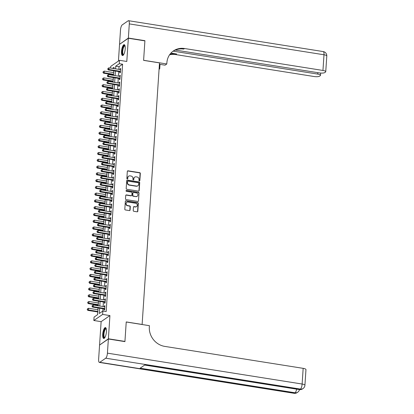 <?xml version="1.0" encoding="UTF-8"?>
<svg xmlns="http://www.w3.org/2000/svg" width="414" height="414" viewBox="0 0 414 414"><rect width="100%" height="100%" fill="white"/><g stroke="black" fill="none" stroke-linecap="round" stroke-linejoin="round"><path stroke-width="0.62" d="M139.368 180.897A0.486 0.44 55.4 0 0 139.854 180.504L140.325 173.44A0.693 0.631 55.4 0 0 139.72 172.669L128.019 170.816A0.693 0.631 55.4 0 0 127.326 171.375L126.855 178.444A0.486 0.44 55.4 0 0 127.584 178.915A0.486 0.44 55.4 0 0 127.766 178.589L127.822 177.673A2.215 2.018 55.4 0 1 130.048 175.872L131.021 176.028A2.215 2.018 55.4 0 1 132.961 178.486L132.899 179.402A0.486 0.44 55.4 0 0 133.629 179.873A0.486 0.44 55.4 0 0 133.81 179.547L133.872 178.631A2.215 2.018 55.4 0 1 136.092 176.835L137.065 176.99A2.215 2.018 55.4 0 1 139.006 179.448L138.944 180.359A0.486 0.44 55.4 0 0 139.368 180.897M139.539 180.892A0.486 0.44 55.4 0 0 139.616 180.67L140.087 173.601A0.693 0.631 55.4 0 0 139.482 172.835L127.781 170.977A0.693 0.631 55.4 0 0 127.471 171.008M127.45 178.972A0.486 0.44 55.4 0 0 127.528 178.75L127.822 177.673M133.494 179.935A0.486 0.44 55.4 0 0 133.572 179.712L133.872 178.631M106.424 331.733A5.501 1.703 -81 0 0 105.43 327.583A5.501 1.703 -81 0 0 102.713 334.295A5.501 1.703 -81 0 0 103.707 338.45A5.501 1.703 -81 0 0 106.424 331.733M125.214 48.826A5.501 1.703 -81 0 0 124.221 44.676A5.501 1.703 -81 0 0 121.504 51.388A5.501 1.703 -81 0 0 122.497 55.538A5.501 1.703 -81 0 0 125.214 48.826M133.23 210.524A0.693 0.631 55.4 0 0 133.836 211.295L137.117 211.813A0.693 0.631 55.4 0 0 137.81 211.254L138.333 203.403A0.693 0.631 55.4 0 0 137.727 202.632L126.027 200.78A0.693 0.631 55.4 0 0 125.333 201.339L124.811 209.189A0.693 0.631 55.4 0 0 125.416 209.96L129.38 210.586A0.693 0.631 55.4 0 0 130.079 210.022L130.301 206.664A0.693 0.631 55.4 0 0 129.696 205.898L127.729 205.587A1.853 1.687 55.4 0 1 126.793 202.28A1.853 1.687 55.4 0 1 127.962 202.027L135.668 203.248A1.853 1.687 55.4 0 1 136.599 206.55A1.853 1.687 55.4 0 1 135.43 206.809L134.146 206.602A0.693 0.631 55.4 0 0 133.453 207.166L133.23 210.524M99.81 344.898L108.385 338.787L124.94 341.415L126.234 321.932L142.126 324.452L159.499 62.887L143.606 60.366L144.9 40.883L128.345 38.259L126.803 61.469L119.522 60.315L119.294 63.699L122.606 64.227L106.175 311.561L102.869 311.038L102.641 314.423L93.838 320.498L94.066 317.108L97.632 314.645L98.077 307.964M108.385 338.787L109.927 315.582L102.641 314.423M138.493 191.128A0.693 0.631 55.4 0 0 139.187 190.564L139.709 182.719A0.693 0.631 55.4 0 0 139.104 181.948L127.403 180.095A0.693 0.631 55.4 0 0 126.705 180.654L126.187 188.505A0.693 0.631 55.4 0 0 126.793 189.27L138.493 191.128M139.021 193.059L138.499 200.909A0.693 0.631 55.4 0 1 137.805 201.468L126.104 199.615A0.693 0.631 55.4 0 1 125.499 198.844L125.721 195.486A0.693 0.631 55.4 0 1 126.415 194.927L131.16 195.677A0.693 0.631 55.4 0 0 131.854 195.118L132.004 192.888A0.693 0.631 55.4 0 0 131.398 192.122L126.456 191.335A0.486 0.44 55.4 0 1 126.213 190.471A0.486 0.44 55.4 0 1 126.518 190.404L138.416 192.293A0.693 0.631 55.4 0 1 139.021 193.059L138.499 200.909M128.345 38.259L119.542 44.334L118.435 61.065M119.894 71.757L119.812 72.942L120.407 72.533L120.676 68.465L120.086 68.874L120.039 69.562M119.444 78.531L119.361 79.716L119.956 79.307L120.231 75.239L119.636 75.653L119.589 76.336M118.994 85.31L118.911 86.495L119.506 86.086L119.781 82.019L119.185 82.427L119.139 83.116M118.544 92.084L118.461 93.269L119.056 92.86L119.33 88.793L118.735 89.207L118.689 89.89M118.093 98.863L118.011 100.048L118.606 99.634L118.88 95.572L118.285 95.981L118.238 96.669M117.643 105.637L117.566 106.822L118.156 106.414L118.43 102.346L117.835 102.76L117.788 103.443M117.193 112.411L117.115 113.602L117.705 113.188L117.98 109.125L117.385 109.534L117.338 110.222M116.743 119.191L116.665 120.376L117.255 119.967L117.529 115.899L116.934 116.308L116.888 116.996M116.293 125.965L116.215 127.15L116.81 126.741L117.079 122.673L116.484 123.087L116.437 123.77M115.842 132.744L115.765 133.929L116.36 133.52L116.629 129.453L116.034 129.861L115.987 130.55M115.392 139.518L115.315 140.703L115.91 140.294L116.179 136.227L115.584 136.641L115.537 137.324M114.942 146.297L114.864 147.482L115.459 147.068L115.729 143.006L115.133 143.415L115.087 144.103M114.492 153.071L114.414 154.256L115.009 153.848L115.278 149.78L114.683 150.194L114.637 150.877M114.041 159.845L113.964 161.036L114.559 160.622L114.828 156.559L114.233 156.968L114.186 157.656M113.591 166.625L113.514 167.81L114.109 167.401L114.378 163.333L113.783 163.742L113.736 164.43M113.141 173.399L113.063 174.584L113.659 174.175L113.928 170.113L113.332 170.521L113.286 171.205M112.691 180.178L112.613 181.363L113.208 180.954L113.477 176.887L112.882 177.296L112.836 177.984M112.241 186.952L112.163 188.137L112.758 187.728L113.027 183.661L112.432 184.075L112.385 184.758M111.79 193.731L111.713 194.916L112.308 194.502L112.577 190.44L111.982 190.849L111.935 191.537M111.34 200.505L111.262 201.69L111.858 201.282L112.127 197.214L111.532 197.628L111.485 198.311M110.89 207.279L110.812 208.47L111.407 208.056L111.677 203.993L111.081 204.402L111.035 205.09M110.44 214.059L110.362 215.244L110.957 214.835L111.226 210.767L110.631 211.176L110.585 211.864M109.989 220.833L109.912 222.018L110.507 221.609L110.776 217.547L110.181 217.955L110.134 218.639M109.539 227.612L109.462 228.797L110.057 228.388L110.326 224.321L109.731 224.73L109.684 225.418M109.089 234.386L109.011 235.571L109.606 235.162L109.876 231.095L109.28 231.509L109.234 232.192M108.639 241.165L108.561 242.35L109.156 241.936L109.425 237.874L108.83 238.283L108.784 238.971M108.189 247.939L108.111 249.124L108.706 248.716L108.975 244.648L108.38 245.062L108.333 245.745M107.738 254.713L107.661 255.904L108.256 255.49L108.525 251.427L107.93 251.836L107.888 252.524M107.288 261.493L107.21 262.678L107.806 262.269L108.075 258.201L107.48 258.61L107.438 259.299M106.838 268.267L106.76 269.457L107.355 269.043L107.624 264.981L107.029 265.39L106.988 266.073M106.388 275.046L106.31 276.231L106.905 275.822L107.174 271.755L106.579 272.164L106.538 272.852M105.937 281.82L105.86 283.005L106.455 282.596L106.724 278.529L106.129 278.943L106.087 279.626M105.487 288.599L105.41 289.784L106.005 289.37L106.274 285.308L105.679 285.717L105.637 286.405M105.042 295.373L104.959 296.559L105.554 296.15L105.824 292.082L105.228 292.496L105.187 293.179M104.592 302.153L104.509 303.338L105.104 302.924L105.373 298.861L104.783 299.27L104.737 299.959M122.606 64.227L119.035 66.69L118.859 69.376M118.714 71.57L118.409 76.15M118.264 78.344L117.959 82.929M117.814 85.124L117.509 89.703M117.364 91.898L117.058 96.483M116.914 98.672L116.608 103.257M116.463 105.451L116.158 110.031M116.013 112.225L115.708 116.81M115.563 119.004L115.258 123.584M115.113 125.778L114.807 130.363M114.662 132.558L114.357 137.137M114.212 139.332L113.907 143.917M113.762 146.106L113.457 150.691M113.312 152.885L113.006 157.465M112.862 159.659L112.556 164.244M112.411 166.438L112.106 171.018M111.961 173.212L111.656 177.797M111.511 179.992L111.206 184.572M111.061 186.766L110.755 191.351M110.61 193.54L110.305 198.125M110.16 200.319L109.855 204.899M109.71 207.093L109.405 211.678M109.26 213.872L108.954 218.452M108.81 220.646L108.509 225.232M108.359 227.426L108.059 232.006M107.909 234.2L107.609 238.785M107.459 240.974L107.159 245.559M107.009 247.753L106.708 252.333M106.558 254.527L106.258 259.112M106.113 261.306L105.808 265.886M105.663 268.081L105.358 272.666M105.213 274.86L104.908 279.44M104.763 281.634L104.457 286.219M104.312 288.413L104.007 292.993M103.862 295.187L103.557 299.767M103.412 301.961L103.107 306.546M102.962 308.74L102.807 311.08M104.142 308.927L104.059 310.112L104.654 309.703L104.923 305.635L104.333 306.044L104.287 306.733M113.772 70.784L113.653 72.59M113.508 74.779L113.467 75.369M113.322 77.563L113.203 79.364M113.058 81.558L113.017 82.143M112.872 84.337L112.753 86.138M112.608 88.332L112.567 88.922M112.422 91.116L112.303 92.917M112.158 95.111L112.116 95.696M111.971 97.89L111.852 99.691M111.708 101.885L111.666 102.475M111.521 104.664L111.402 106.47M111.257 108.665L111.216 109.249M111.071 111.444L110.952 113.245M110.807 115.439L110.766 116.023M110.621 118.218L110.502 120.024M110.357 122.213L110.315 122.803M110.171 124.997L110.052 126.798M109.907 128.992L109.865 129.577M109.72 131.771L109.601 133.572M109.456 135.766L109.415 136.356M109.27 138.55L109.151 140.351M109.006 142.545L108.965 143.13M108.82 145.324L108.701 147.125M108.556 149.319L108.515 149.909M108.37 152.098L108.251 153.904M108.106 156.099L108.064 156.683M107.919 158.878L107.8 160.679M107.656 162.873L107.614 163.458M107.469 165.652L107.35 167.458M107.205 169.647L107.164 170.237M107.019 172.431L106.9 174.232M106.755 176.426L106.714 177.011M106.569 179.205L106.45 181.006M106.305 183.2L106.263 183.79M106.119 185.984L106 187.785M105.855 189.979L105.813 190.564M105.668 192.758L105.549 194.559M105.404 196.753L105.368 197.343M105.218 199.532L105.099 201.339M104.954 203.533L104.918 204.118M104.768 206.312L104.649 208.113M104.504 210.307L104.468 210.892M104.318 213.086L104.199 214.892M104.054 217.081L104.017 217.671M103.867 219.865L103.748 221.666M103.603 223.86L103.567 224.445M103.417 226.639L103.298 228.44M103.153 230.634L103.117 231.224M102.972 233.418L102.848 235.219M102.703 237.413L102.667 237.998M102.522 240.192L102.398 241.993M102.253 244.188L102.217 244.777M102.072 246.967L101.947 248.773M101.803 250.967L101.766 251.552M101.621 253.746L101.497 255.547M101.352 257.741L101.316 258.326M101.171 260.52L101.047 262.326M100.902 264.52L100.866 265.105M100.721 267.299L100.602 269.1M100.452 271.294L100.416 271.879M100.271 274.073L100.152 275.874M100.002 278.068L99.965 278.658M99.821 280.852L99.702 282.653M99.551 284.848L99.515 285.432M99.37 287.626L99.251 289.427M99.101 291.622L99.065 292.212M98.92 294.401L98.801 296.207M98.651 298.401L98.615 298.986M98.47 301.18L98.351 302.981M98.206 305.175L98.165 305.76M98.02 307.954L97.901 309.76M97.756 311.954L97.569 314.692M109.927 315.582L101.125 321.652L99.583 344.862M101.125 321.652L93.838 320.498M110.605 68.067L110.719 66.385L119.522 60.315M99.65 308.213L99.298 313.496L102.869 311.038M119.294 63.699L115.729 66.162L115.547 68.848M115.402 71.042L115.097 75.627M114.952 77.822L114.647 82.402M114.502 84.596L114.197 89.181M114.052 91.375L113.746 95.955M113.602 98.149L113.296 102.734M113.151 104.923L112.846 109.508M112.701 111.702L112.396 116.282M112.251 118.476L111.946 123.061M111.801 125.256L111.495 129.836M111.35 132.03L111.045 136.615M110.9 138.809L110.595 143.389M110.45 145.583L110.145 150.168M110 152.357L109.694 156.942M109.55 159.136L109.244 163.716M109.099 165.91L108.794 170.496M108.649 172.69L108.344 177.27M108.199 179.464L107.899 184.049M107.749 186.243L107.449 190.823M107.298 193.017L106.998 197.602M106.848 199.791L106.548 204.376M106.398 206.57L106.098 211.15M105.948 213.345L105.648 217.93M105.503 220.124L105.197 224.704M105.052 226.898L104.747 231.483M104.602 233.677L104.297 238.257M104.152 240.451L103.847 245.036M103.702 247.225L103.397 251.81M103.252 254.005L102.946 258.584M102.801 260.779L102.496 265.364M102.351 267.558L102.046 272.138M101.901 274.332L101.596 278.917M101.451 281.111L101.145 285.691M101 287.885L100.695 292.47M100.55 294.659L100.245 299.244M100.1 301.439L99.795 306.018M113.974 68.6L114.062 67.311L112.525 68.372M98.221 305.77L98.527 301.19M98.672 298.996L98.977 294.411M99.122 292.217L99.427 287.637M99.572 285.443L99.877 280.858M100.022 278.669L100.328 274.084M100.473 271.889L100.778 267.309M100.923 265.115L101.228 260.53M101.373 258.336L101.678 253.756M101.823 251.562L102.129 246.977M102.274 244.783L102.579 240.203M102.724 238.009L103.029 233.424M103.174 231.235L103.479 226.649M103.624 224.455L103.93 219.875M104.074 217.681L104.38 213.096M104.525 210.902L104.83 206.322M104.975 204.128L105.28 199.543M105.425 197.349L105.73 192.769M105.875 190.575L106.181 185.989M106.326 183.8L106.631 179.215M106.776 177.021L107.076 172.441M107.226 170.247L107.526 165.662M107.676 163.468L107.976 158.888M108.126 156.694L108.427 152.109M108.577 149.915L108.877 145.335M109.027 143.141L109.327 138.555M109.472 136.361L109.777 131.781M109.922 129.587L110.227 125.007M110.372 122.813L110.678 118.228M110.823 116.034L111.128 111.454M111.273 109.26L111.578 104.675M111.723 102.481L112.028 97.901M112.173 95.706L112.479 91.121M112.624 88.927L112.929 84.347M113.074 82.153L113.379 77.568M113.524 75.379L113.829 70.794M119.035 66.69L115.729 66.162M120.086 68.874L120.645 68.967M119.636 75.653L120.195 75.741M119.185 82.427L119.744 82.515M118.735 89.207L119.294 89.295M118.285 95.981L118.844 96.069M117.835 102.76L118.394 102.848M117.385 109.534L117.943 109.622M116.934 116.308L117.493 116.401M116.484 123.087L117.043 123.175M116.034 129.861L116.593 129.949M115.584 136.641L116.143 136.729M115.133 143.415L115.692 143.503M114.683 150.194L115.242 150.282M114.233 156.968L114.792 157.056M113.783 163.742L114.342 163.835M113.332 170.521L113.891 170.609M112.882 177.296L113.446 177.383M112.432 184.075L112.996 184.163M111.982 190.849L112.546 190.937M111.532 197.628L112.096 197.716M111.081 204.402L111.645 204.49M110.631 211.176L111.195 211.269M110.181 217.955L110.745 218.043M109.731 224.73L110.295 224.818M109.28 231.509L109.845 231.597M108.83 238.283L109.394 238.371M108.38 245.062L108.944 245.15M107.93 251.836L108.494 251.924M107.48 258.61L108.044 258.703M107.029 265.39L107.593 265.477M106.579 272.164L107.143 272.252M106.129 278.943L106.693 279.031M105.679 285.717L106.243 285.805M105.228 292.496L105.793 292.584M104.783 299.27L105.342 299.358M104.333 306.044L104.892 306.137M134.576 177.228A2.215 2.018 55.4 0 0 133.634 178.796M128.531 176.266A2.215 2.018 55.4 0 0 127.584 177.839M138.799 191.097A0.693 0.631 55.4 0 0 138.949 190.73L139.471 182.879A0.693 0.631 55.4 0 0 138.866 182.113L127.165 180.256A0.693 0.631 55.4 0 0 126.855 180.287M138.747 183.304A0.486 0.44 55.4 0 0 138.323 182.765L128.055 181.135A0.486 0.44 55.4 0 0 127.569 181.529L127.502 182.496A2.215 2.018 55.4 0 0 129.442 184.954L136.465 186.067A2.215 2.018 55.4 0 0 138.685 184.266L138.747 183.304M127.647 181.306A0.486 0.44 55.4 0 0 127.331 181.694L127.569 181.529M137.738 185.839A2.215 2.018 55.4 0 1 136.227 186.233L129.204 185.12A2.215 2.018 55.4 0 1 127.269 182.662L127.331 181.694M138.11 201.442A0.693 0.631 55.4 0 0 138.26 201.075M131.471 195.651A0.693 0.631 55.4 0 1 130.922 195.843L126.177 195.092A0.693 0.631 55.4 0 0 125.872 195.118M138.783 193.224A0.693 0.631 55.4 0 0 138.178 192.458L126.28 190.569A0.486 0.44 55.4 0 0 126.11 190.575M136.087 196.459A1.853 1.687 55.4 0 0 137.872 194.316A1.853 1.687 55.4 0 0 136.32 192.898L133.608 192.469A0.693 0.631 55.4 0 0 132.915 193.033L132.765 195.258A0.693 0.631 55.4 0 0 133.37 196.029L135.849 196.624A1.853 1.687 55.4 0 0 137.132 196.283M133.06 192.665A0.693 0.631 55.4 0 0 132.677 193.198L132.915 193.033M135.849 196.624L133.132 196.195A0.693 0.631 55.4 0 1 132.527 195.424L132.677 193.198M136.475 206.627A1.853 1.687 55.4 0 1 135.192 206.969L133.908 206.767A0.693 0.631 55.4 0 0 133.603 206.798M126.679 202.368A1.853 1.687 55.4 0 0 127.491 205.748L127.729 205.587M129.691 210.56A0.693 0.631 55.4 0 0 129.841 210.188L130.063 206.829A0.693 0.631 55.4 0 0 129.458 206.063L127.491 205.748M137.427 211.787A0.693 0.631 55.4 0 0 137.572 211.414L138.095 203.569A0.693 0.631 55.4 0 0 137.489 202.798L125.789 200.945A0.693 0.631 55.4 0 0 125.483 200.971M113.71 72.595L104.318 71.11L104.209 72.802L103.614 73.211L113.565 74.789M103.2 72.279L103.246 71.601L102.962 72.445L104.209 72.802L113.596 74.292M103.246 71.601L104.318 71.11M103.614 73.211L102.962 72.445M120.49 71.348L108.965 69.516L109.079 67.824L120.598 69.65M120.453 71.845A0.704 0.642 55.4 0 0 120.422 71.839L108.37 69.93L108.965 69.516L107.961 68.998L108.002 68.32L107.961 68.998M107.723 69.159L108.37 69.93M109.079 67.824L108.002 68.32M123.579 54.767A4.761 1.475 99 0 1 122.347 53.437A4.761 1.475 99 0 1 122.999 47.651A4.761 1.475 99 0 1 125.007 45.737M125.064 45.944A4.409 1.361 -81 0 0 124.909 45.892A4.409 1.361 -81 0 0 123.227 48.428A4.409 1.361 -81 0 0 122.792 53.251A4.409 1.361 -81 0 0 123.532 54.596A4.409 1.361 -81 0 0 123.693 54.591M124.505 44.805A5.465 1.692 -81 0 0 122.56 48.288A5.465 1.692 -81 0 0 122.12 53.918A5.465 1.692 -81 0 0 122.813 55.497M104.789 337.679A4.761 1.475 99 0 1 103.557 336.349A4.761 1.475 99 0 1 104.209 330.558A4.761 1.475 99 0 1 106.217 328.649M106.274 328.856A4.409 1.361 -81 0 0 106.119 328.799A4.409 1.361 -81 0 0 104.437 331.34A4.409 1.361 -81 0 0 104.002 336.158A4.409 1.361 -81 0 0 104.737 337.503A4.409 1.361 -81 0 0 104.902 337.498M105.715 327.717A5.465 1.692 -81 0 0 103.769 331.195A5.465 1.692 -81 0 0 103.329 336.83A5.465 1.692 -81 0 0 104.017 338.409M128.361 38.057L144.916 40.681L143.611 60.299L166.79 63.973L166.868 62.825A17.626 16.079 -124.6 0 1 173.409 50.943A17.626 16.079 -124.6 0 1 184.546 48.51L322.956 70.458L323.996 54.772L129.297 23.893L128.361 38.057L119.786 44.169M159.111 68.765L159.711 68.859L160.011 64.361M159.711 68.859L159.074 69.298M166.79 63.973L165.067 65.164L159.411 64.268M173.135 51.15L317.709 74.08A4.233 1.139 -176.2 0 1 320.503 75.343A4.233 1.139 -176.2 0 1 320.255 75.695L319.551 76.176A4.233 1.139 -176.2 0 1 314.154 76.533L175.748 54.581A17.626 16.079 -124.6 0 0 169.58 54.803M169.9 54.353A17.626 16.079 -124.6 0 1 176.602 53.991L170.935 53.09M129.297 23.893A4.233 1.309 -81 0 0 128.537 20.7A4.233 1.309 -81 0 0 128.143 20.814L122.197 24.918A4.233 1.309 -81 0 0 120.5 29.968L119.558 44.132M175.267 50.053L319.396 72.916A4.233 1.139 -176.2 0 0 324.799 72.559L325.502 72.072A4.233 1.139 -176.2 0 0 325.746 71.725A4.233 1.139 -176.2 0 0 322.956 70.458M172.985 51.243A17.626 16.079 -124.6 0 1 183.692 49.1L184.546 48.51M108.37 338.994L99.567 345.064L98.63 359.228A4.233 1.309 -81 0 0 99.391 362.421A4.233 1.309 -81 0 0 99.784 362.307L105.73 358.203A4.233 1.309 -81 0 0 107.428 353.152L108.37 338.994L124.924 341.617L126.229 321.999L149.407 325.678L149.33 326.827A17.626 16.079 55.4 0 0 164.762 346.394L303.167 368.346A4.233 1.139 3.8 0 1 305.962 369.609L304.921 385.299A4.233 1.139 -176.2 0 0 302.127 384.032L303.167 368.346M107.428 353.152L302.127 384.032A4.233 1.309 99 0 1 300.429 389.082L299.834 389.491L144.874 364.915L140.113 368.201L295.079 392.777L294.483 393.186A4.233 1.309 99 0 1 294.09 393.3L99.391 362.421M113.26 79.374L103.867 77.884L103.759 79.576L103.164 79.99L113.115 81.568M102.75 79.058L102.796 78.381L102.512 79.219L103.759 79.576L113.146 81.066M102.796 78.381L103.867 77.884M103.164 79.99L102.512 79.219M112.81 86.148L103.417 84.658L103.309 86.355L102.713 86.764L112.665 88.342M102.299 85.833L102.346 85.155L102.061 85.998L103.309 86.355L112.696 87.846M102.346 85.155L103.417 84.658M102.713 86.764L102.061 85.998M112.36 92.927L102.967 91.437L102.858 93.129L102.263 93.543L112.215 95.122M101.849 92.607L101.896 91.929L101.611 92.772L102.858 93.129L112.246 94.62M101.896 91.929L102.967 91.437M102.263 93.543L101.611 92.772M111.909 99.702L102.517 98.211L102.408 99.909L101.813 100.317L111.764 101.896M101.399 99.386L101.446 98.708L101.161 99.551L102.408 99.909L111.796 101.394M101.446 98.708L102.517 98.211M101.813 100.317L101.161 99.551M120.039 78.122L108.515 76.295L108.628 74.598L120.148 76.43M120.003 78.624A0.704 0.642 55.4 0 0 119.972 78.619L107.919 76.704L108.515 76.295L107.511 75.772L107.552 75.094L107.511 75.772M107.273 75.938L107.919 76.704M108.628 74.598L107.552 75.094M119.589 84.896L108.064 83.069L108.178 81.377L119.698 83.204M119.553 85.398A0.704 0.642 55.4 0 0 119.522 85.393L107.469 83.483L108.064 83.069L107.06 82.546L107.102 81.874L107.06 82.546M106.822 82.712L107.469 83.483M108.178 81.377L107.102 81.874M119.139 91.675L107.614 89.848L107.728 88.151L119.248 89.978M119.103 92.177A0.704 0.642 55.4 0 0 119.072 92.167L107.019 90.257L107.614 89.848L106.61 89.326L106.652 88.648L106.61 89.326M106.372 89.491L107.019 90.257M107.728 88.151L106.652 88.648M118.689 98.449L107.164 96.622L107.278 94.93L118.797 96.757M118.652 98.951A0.704 0.642 55.4 0 0 118.621 98.946L106.569 97.031L107.164 96.622L106.16 96.1L106.201 95.422L106.16 96.1M105.922 96.265L106.569 97.031M107.278 94.93L106.201 95.422M111.459 106.476L102.067 104.99L101.958 106.683L101.363 107.091L111.314 108.67M100.949 106.16L100.995 105.482L100.711 106.326L101.958 106.683L111.345 108.173M100.995 105.482L102.067 104.99M101.363 107.091L100.711 106.326M118.238 105.228L106.714 103.402L106.828 101.704L118.347 103.531M118.202 105.725A0.704 0.642 55.4 0 0 118.171 105.72L106.119 103.81L106.714 103.402L105.71 102.879L105.751 102.201L105.71 102.879M105.472 103.039L106.119 103.81M106.828 101.704L105.751 102.201M111.009 113.255L101.616 111.764L101.508 113.457L100.912 113.871L110.864 115.449M100.498 112.939L100.545 112.261L100.26 113.1L101.508 113.457L110.895 114.947M100.545 112.261L101.616 111.764M100.912 113.871L100.26 113.1M117.788 112.003L106.263 110.176L106.377 108.484L117.897 110.31M117.752 112.504A0.704 0.642 55.4 0 0 117.721 112.499L105.668 110.585L106.263 110.176L105.259 109.653L105.301 108.975L105.259 109.653M105.021 109.819L105.668 110.585M106.377 108.484L105.301 108.975M110.559 120.029L101.166 118.544L101.057 120.236L100.462 120.645L110.414 122.223M100.048 119.713L100.095 119.035L99.81 119.879L101.057 120.236L110.445 121.726M100.095 119.035L101.166 118.544M100.462 120.645L99.81 119.879M117.338 118.782L105.813 116.95L105.927 115.258L117.447 117.084M117.302 119.279A0.704 0.642 55.4 0 0 117.271 119.273L105.218 117.364L105.813 116.95L104.809 116.432L104.851 115.754L104.809 116.432M104.571 116.593L105.218 117.364M105.927 115.258L104.851 115.754M110.108 126.808L100.716 125.318L100.607 127.01L100.012 127.424L109.964 129.002M99.598 126.493L99.645 125.815L99.36 126.653L100.607 127.01L109.995 128.5M99.645 125.815L100.716 125.318M100.012 127.424L99.36 126.653M116.888 125.556L105.363 123.729L105.477 122.037L116.996 123.864M116.852 126.058A0.704 0.642 55.4 0 0 116.82 126.053L104.768 124.138L105.363 123.729L104.359 123.206L104.4 122.528L104.359 123.206M104.121 123.372L104.768 124.138M105.477 122.037L104.4 122.528M109.658 133.582L100.271 132.092L100.157 133.789L99.562 134.198L109.513 135.776M99.148 133.267L99.194 132.589L98.91 133.432L100.157 133.789L109.544 135.28M99.194 132.589L100.271 132.092M99.562 134.198L98.91 133.432M116.437 132.33L104.913 130.503L105.027 128.811L116.551 130.638M116.401 132.832A0.704 0.642 55.4 0 0 116.37 132.827L104.318 130.917L104.913 130.503L103.909 129.98L103.955 129.308L103.909 129.98M103.671 130.146L104.318 130.917M105.027 128.811L103.955 129.308M109.208 140.362L99.821 138.871L99.707 140.563L99.112 140.977L109.063 142.556M98.698 140.041L98.744 139.363L98.465 140.206L99.707 140.563L109.094 142.054M98.744 139.363L99.821 138.871M99.112 140.977L98.465 140.206M115.987 139.109L104.463 137.282L104.576 135.585L116.101 137.417M115.951 139.611A0.704 0.642 55.4 0 0 115.92 139.601L103.867 137.691L104.463 137.282L103.459 136.76L103.505 136.082L103.459 136.76M103.221 136.925L103.867 137.691M104.576 135.585L103.505 136.082M108.758 147.136L99.37 145.645L99.257 147.343L98.661 147.751L108.613 149.33M98.253 146.82L98.294 146.142L98.014 146.986L99.257 147.343L108.644 148.828M98.294 146.142L99.37 145.645M98.661 147.751L98.014 146.986M115.537 145.883L104.012 144.056L104.126 142.364L115.651 144.191M115.501 146.385A0.704 0.642 55.4 0 0 115.47 146.38L103.417 144.465L104.012 144.056L103.008 143.534L103.055 142.856L103.008 143.534M102.77 143.699L103.417 144.465M104.126 142.364L103.055 142.856M108.308 153.915L98.92 152.424L98.806 154.117L98.211 154.525L108.163 156.104M97.802 153.594L97.844 152.916L97.564 153.76L98.806 154.117L108.199 155.607M97.844 152.916L98.92 152.424M98.211 154.525L97.564 153.76M115.087 152.662L103.562 150.836L103.676 149.138L115.201 150.965M115.051 153.159A0.704 0.642 55.4 0 0 115.02 153.154L102.967 151.245L103.562 150.836L102.558 150.313L102.605 149.635L102.558 150.313M102.32 150.479L102.967 151.245M103.676 149.138L102.605 149.635M107.857 160.689L98.47 159.199L98.356 160.891L97.761 161.305L107.712 162.883M97.352 160.373L97.393 159.695L97.114 160.534L98.356 160.891L107.749 162.381M97.393 159.695L98.47 159.199M97.761 161.305L97.114 160.534M114.637 159.437L103.112 157.61L103.226 155.918L114.75 157.744M114.6 159.939A0.704 0.642 55.4 0 0 114.569 159.933L102.517 158.019L103.112 157.61L102.108 157.087L102.154 156.409L102.108 157.087M101.87 157.253L102.517 158.019M103.226 155.918L102.154 156.409M107.407 167.463L98.02 165.978L97.906 167.67L97.311 168.079L107.262 169.657M96.902 167.147L96.943 166.469L96.664 167.313L97.906 167.67L107.298 169.16M96.943 166.469L98.02 165.978M97.311 168.079L96.664 167.313M114.186 166.216L102.662 164.384L102.775 162.692L114.3 164.518M114.15 166.713A0.704 0.642 55.4 0 0 114.119 166.707L102.067 164.798L102.662 164.384L101.658 163.866L101.704 163.188L101.658 163.866M101.42 164.027L102.067 164.798M102.775 162.692L101.704 163.188M106.957 174.242L97.569 172.752L97.456 174.444L96.86 174.858L106.812 176.436M96.452 173.927L96.493 173.249L96.214 174.087L97.456 174.444L106.848 175.934M96.493 173.249L97.569 172.752M96.86 174.858L96.214 174.087M113.736 172.99L102.211 171.163L102.325 169.471L113.85 171.298M113.705 173.492A0.704 0.642 55.4 0 0 113.669 173.487L101.616 171.572L102.211 171.163L101.207 170.64L101.254 169.963L101.207 170.64M100.969 170.806L101.616 171.572M102.325 169.471L101.254 169.963M106.507 181.016L97.119 179.526L97.005 181.223L96.41 181.632L106.362 183.211M96.001 180.701L96.043 180.023L95.763 180.866L97.005 181.223L106.398 182.714M96.043 180.023L97.119 179.526M96.41 181.632L95.763 180.866M113.286 179.764L101.761 177.937L101.875 176.245L113.4 178.072M113.255 180.266A0.704 0.642 55.4 0 0 113.219 180.261L101.166 178.351L101.761 177.937L100.757 177.42L100.804 176.742L100.757 177.42M100.519 177.58L101.166 178.351M101.875 176.245L100.804 176.742M106.056 187.796L96.669 186.305L96.555 187.997L95.96 188.411L105.912 189.99M95.551 187.475L95.593 186.797L95.313 187.64L96.555 187.997L105.948 189.488M95.593 186.797L96.669 186.305M95.96 188.411L95.313 187.64M112.836 186.543L101.311 184.716L101.425 183.019L112.95 184.851M112.805 187.045A0.704 0.642 55.4 0 0 112.768 187.035L100.716 185.125L101.311 184.716L100.307 184.194L100.354 183.516L100.307 184.194M100.069 184.359L100.716 185.125M101.425 183.019L100.354 183.516M105.606 194.57L96.219 193.079L96.105 194.777L95.51 195.185L105.461 196.764M95.101 194.254L95.142 193.576L94.863 194.42L96.105 194.777L105.498 196.262M95.142 193.576L96.219 193.079M95.51 195.185L94.863 194.42M112.385 193.317L100.861 191.491L100.975 189.798L112.499 191.625M112.354 193.819A0.704 0.642 55.4 0 0 112.318 193.814L100.266 191.899L100.861 191.491L99.857 190.968L99.903 190.29L99.857 190.968M99.619 191.133L100.266 191.899M100.975 189.798L99.903 190.29M105.156 201.349L95.769 199.858L95.655 201.551L95.06 201.96L105.011 203.538M94.651 201.028L94.692 200.35L94.413 201.194L95.655 201.551L105.047 203.041M94.692 200.35L95.769 199.858M95.06 201.96L94.413 201.194M111.935 200.097L100.411 198.27L100.524 196.572L112.049 198.399M111.904 200.593A0.704 0.642 55.4 0 0 111.873 200.588L99.815 198.679L100.411 198.27L99.407 197.747L99.453 197.069L99.407 197.747M99.169 197.913L99.815 198.679M100.524 196.572L99.453 197.069M104.706 208.123L95.318 206.633L95.204 208.33L94.609 208.739L104.561 210.317M94.201 207.807L94.242 207.129L93.962 207.968L95.204 208.33L104.597 209.815M94.242 207.129L95.318 206.633M94.609 208.739L93.962 207.968M111.485 206.871L99.96 205.044L100.074 203.352L111.599 205.178M111.454 207.373A0.704 0.642 55.4 0 0 111.423 207.367L99.37 205.453L99.96 205.044L98.956 204.521L99.003 203.843L98.956 204.521M98.718 204.687L99.37 205.453M100.074 203.352L99.003 203.843M104.261 214.897L94.868 213.412L94.754 215.104L94.159 215.513L104.111 217.091M93.75 214.581L93.792 213.903L93.512 214.747L94.754 215.104L104.147 216.594M93.792 213.903L94.868 213.412M94.159 215.513L93.512 214.747M111.035 213.65L99.51 211.818L99.624 210.126L111.149 211.952M111.004 214.147A0.704 0.642 55.4 0 0 110.973 214.141L98.92 212.232L99.51 211.818L98.506 211.3L98.553 210.622L98.506 211.3M98.268 211.461L98.92 212.232M99.624 210.126L98.553 210.622M103.81 221.676L94.418 220.186L94.304 221.878L93.709 222.292L103.66 223.87M93.3 221.361L93.347 220.683L93.062 221.521L94.304 221.878L103.697 223.369M93.347 220.683L94.418 220.186M93.709 222.292L93.062 221.521M110.585 220.424L99.065 218.597L99.174 216.905L110.698 218.732M110.554 220.926A0.704 0.642 55.4 0 0 110.522 220.921L98.47 219.006L99.065 218.597L98.056 218.074L98.102 217.397L98.056 218.074M97.818 218.24L98.47 219.006M99.174 216.905L98.102 217.397M103.36 228.45L93.968 226.96L93.854 228.657L93.259 229.066L103.21 230.645M92.85 228.135L92.896 227.457L92.612 228.3L93.854 228.657L103.246 230.148M92.896 227.457L93.968 226.96M93.259 229.066L92.612 228.3M110.134 227.198L98.615 225.371L98.723 223.679L110.248 225.506M110.103 227.7A0.704 0.642 55.4 0 0 110.072 227.695L98.02 225.785L98.615 225.371L97.606 224.854L97.652 224.176L97.606 224.854M97.368 225.014L98.02 225.785M98.723 223.679L97.652 224.176M102.91 235.23L93.517 233.739L93.404 235.431L92.808 235.845L102.76 237.424M92.4 234.909L92.446 234.231L92.162 235.074L93.404 235.431L102.796 236.922M92.446 234.231L93.517 233.739M92.808 235.845L92.162 235.074M109.684 233.977L98.165 232.15L98.273 230.453L109.798 232.285M109.653 234.479A0.704 0.642 55.4 0 0 109.622 234.469L97.569 232.559L98.165 232.15L97.155 231.628L97.202 230.95L97.155 231.628M96.917 231.793L97.569 232.559M98.273 230.453L97.202 230.95M102.46 242.004L93.067 240.513L92.953 242.211L92.358 242.62L102.31 244.198M91.949 241.688L91.996 241.01L91.711 241.854L92.953 242.211L102.346 243.696M91.996 241.01L93.067 240.513M92.358 242.62L91.711 241.854M109.234 240.751L97.714 238.925L97.823 237.232L109.348 239.059M109.203 241.253A0.704 0.642 55.4 0 0 109.172 241.248L97.119 239.333L97.714 238.925L96.705 238.402L96.752 237.724L96.705 238.402M96.467 238.567L97.119 239.333M97.823 237.232L96.752 237.724M102.01 248.783L92.617 247.293L92.503 248.985L91.908 249.394L101.865 250.972M91.499 248.462L91.546 247.784L91.261 248.628L92.503 248.985L101.896 250.475M91.546 247.784L92.617 247.293M91.908 249.394L91.261 248.628M108.784 247.531L97.264 245.704L97.373 244.006L108.898 245.833M108.753 248.027A0.704 0.642 55.4 0 0 108.722 248.022L96.669 246.113L97.264 245.704L96.255 245.181L96.302 244.503L96.255 245.181M96.017 245.347L96.669 246.113M97.373 244.006L96.302 244.503M101.559 255.557L92.167 254.067L92.053 255.764L91.458 256.173L101.414 257.751M91.049 255.241L91.096 254.563L90.811 255.402L92.053 255.764L101.446 257.249M91.096 254.563L92.167 254.067M91.458 256.173L90.811 255.402M108.333 254.305L96.814 252.478L96.923 250.786L108.447 252.612M108.302 254.807A0.704 0.642 55.4 0 0 108.271 254.801L96.219 252.887L96.814 252.478L95.805 251.955L95.851 251.277L95.805 251.955M95.567 252.121L96.219 252.887M96.923 250.786L95.851 251.277M101.109 262.331L91.717 260.846L91.603 262.538L91.008 262.947L100.964 264.525M90.599 262.015L90.645 261.337L90.361 262.181L91.603 262.538L100.995 264.028M90.645 261.337L91.717 260.846M91.008 262.947L90.361 262.181M107.883 261.084L96.364 259.252L96.472 257.56L107.997 259.387M107.852 261.581A0.704 0.642 55.4 0 0 107.821 261.576L95.769 259.666L96.364 259.252L95.355 258.734L95.401 258.057L95.355 258.734M95.117 258.895L95.769 259.666M96.472 257.56L95.401 258.057M100.659 269.11L91.266 267.62L91.152 269.312L90.557 269.726L100.514 271.305M90.148 268.795L90.195 268.117L89.91 268.955L91.152 269.312L100.545 270.803M90.195 268.117L91.266 267.62M90.557 269.726L89.91 268.955M107.433 267.858L95.913 266.031L96.022 264.339L107.547 266.166M107.402 268.36A0.704 0.642 55.4 0 0 107.371 268.355L95.318 266.44L95.913 266.031L94.904 265.509L94.951 264.831L94.904 265.509M94.666 265.674L95.318 266.44M96.022 264.339L94.951 264.831M100.209 275.884L90.816 274.394L90.702 276.091L90.107 276.5L100.064 278.079M89.698 275.569L89.745 274.891L89.46 275.734L90.702 276.091L100.095 277.582M89.745 274.891L90.816 274.394M90.107 276.5L89.46 275.734M106.983 274.632L95.463 272.805L95.572 271.113L107.097 272.94M106.952 275.134A0.704 0.642 55.4 0 0 106.921 275.129L94.868 273.219L95.463 272.805L94.454 272.288L94.501 271.61L94.454 272.288M94.216 272.448L94.868 273.219M95.572 271.113L94.501 271.61M99.758 282.664L90.366 281.173L90.252 282.865L89.657 283.279L99.614 284.858M89.248 282.343L89.295 281.67L89.01 282.508L90.252 282.865L99.645 284.356M89.295 281.67L90.366 281.173M89.657 283.279L89.01 282.508M106.533 281.411L95.013 279.585L95.122 277.887L106.646 279.719M106.501 281.913A0.704 0.642 55.4 0 0 106.47 281.903L94.418 279.993L95.013 279.585L94.004 279.062L94.05 278.384L94.004 279.062M93.766 279.227L94.418 279.993M95.122 277.887L94.05 278.384M99.308 289.438L89.916 287.947L89.802 289.645L89.207 290.054L99.163 291.632M88.798 289.122L88.844 288.444L88.56 289.288L89.802 289.645L99.194 291.13M88.844 288.444L89.916 287.947M89.207 290.054L88.56 289.288M106.082 288.185L94.563 286.359L94.677 284.666L106.196 286.493M106.051 288.687A0.704 0.642 55.4 0 0 106.02 288.682L93.968 286.773L94.563 286.359L93.554 285.836L93.6 285.158L93.554 285.836M93.316 286.002L93.968 286.773M94.677 284.666L93.6 285.158M98.858 296.217L89.465 294.727L89.352 296.419L88.762 296.828L98.713 298.406M88.348 295.896L88.394 295.218L88.11 296.062L89.352 296.419L98.744 297.909M88.394 295.218L89.465 294.727M88.762 296.828L88.11 296.062M105.632 294.965L94.113 293.138L94.226 291.44L105.746 293.267M105.601 295.461A0.704 0.642 55.4 0 0 105.57 295.456L93.517 293.547L94.113 293.138L93.103 292.615L93.15 291.937L93.103 292.615M92.871 292.781L93.517 293.547M94.226 291.44L93.15 291.937M98.408 302.991L89.015 301.501L88.901 303.198L88.311 303.607L98.263 305.185M87.897 302.675L87.944 301.997L87.659 302.836L88.901 303.198L98.294 304.683M87.944 301.997L89.015 301.501M88.311 303.607L87.659 302.836M105.182 301.739L93.662 299.912L93.776 298.22L105.296 300.046M105.151 302.241A0.704 0.642 55.4 0 0 105.12 302.236L93.067 300.321L93.662 299.912L92.658 299.389L92.7 298.711L92.658 299.389M92.42 299.555L93.067 300.321M93.776 298.22L92.7 298.711M97.958 309.765L88.565 308.28L88.451 309.972L87.861 310.381L97.813 311.959M87.447 309.449L87.494 308.772L87.209 309.615L88.451 309.972L97.844 311.463M87.494 308.772L88.565 308.28M87.861 310.381L87.209 309.615M104.732 308.518L93.212 306.686L93.326 304.994L104.845 306.821M104.701 309.015A0.704 0.642 55.4 0 0 104.67 309.01L92.617 307.1L93.212 306.686L92.208 306.169L92.25 305.491L92.208 306.169M91.97 306.329L92.617 307.1M93.326 304.994L92.25 305.491M176.602 53.991L175.748 54.581M317.709 74.08L317.802 72.662M323.996 54.772A4.233 1.139 3.8 0 1 326.791 56.035A4.233 4.233 0 0 0 323.231 51.579A4.233 1.309 99 0 1 323.996 54.772M99.784 362.307L294.483 393.186A4.233 3.861 55.4 0 0 297.154 392.601L297.749 392.193A4.233 3.861 -124.6 0 1 295.079 392.777A4.233 1.309 99 0 0 296.6 389.155M144.667 365.06L299.441 389.605A4.233 1.309 99 0 0 299.834 389.491A4.233 3.861 55.4 0 0 302.51 388.912L303.1 388.498A4.233 3.861 -124.6 0 1 300.429 389.082L105.73 358.203M320.503 75.343L320.653 73.055M325.746 71.725L326.791 56.035M323.231 51.579L128.537 20.7M299.441 389.605A4.233 4.233 0 0 0 302.51 388.912M303.1 388.498A4.233 4.233 0 0 0 304.921 385.299M294.09 393.3A4.233 4.233 0 0 0 297.154 392.601M297.749 392.193A4.233 4.233 0 0 0 299.482 389.61"/></g></svg>
